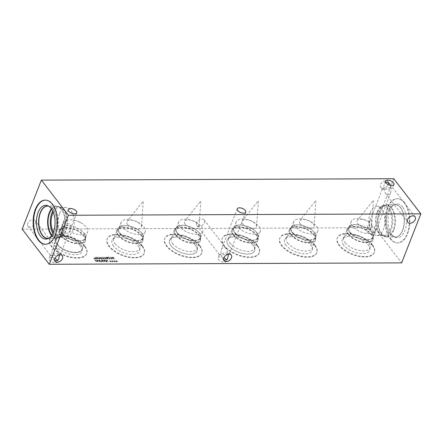 <?xml version="1.0" encoding="UTF-8"?>
<svg xmlns="http://www.w3.org/2000/svg" width="443" height="443" viewBox="0 0 443 443"><rect width="100%" height="100%" fill="white"/><g stroke="black" fill="none" stroke-linecap="round" stroke-linejoin="round"><path stroke-width="0.33" stroke-dasharray="2.21 1.66" d="M109.216 257.15L107.533 257.161L109.825 258.54L109.593 258.884L108.79 258.718L109 258.994L109.792 259.105L110.202 258.579L108.042 257.377L109.227 257.128L107.538 257.139L109.825 258.54L109.604 258.862L108.823 258.695L109.798 259.083L110.207 258.557L108.053 257.355L109.227 257.128M109.798 259.083L110.207 258.557L109.798 259.083M106.508 258.07L106.47 257.333L107.372 258.103L106.508 258.07L106.481 257.311L107.383 258.081L106.514 258.047M107.372 258.103L107.311 257.748L107.372 258.103M106.414 257.926L106.22 257.422L106.414 257.926M108.242 258.834L106.647 258.252L107.765 258.269L107.068 257.278L105.838 257.3L107.007 258.778L108.17 259.083L108.269 258.812L106.658 258.23L107.771 258.247L107.693 257.76L107.056 257.3L105.838 257.3L106.996 258.801L108.158 259.105L108.253 258.812M107.765 258.269L107.682 257.776L107.765 258.269M105.495 258.125L105.844 258.706L105.03 258.706L104.138 257.549L104.947 257.544L105.495 258.125M105.5 258.103L105.849 258.684L105.041 258.684L104.149 257.527L104.958 257.521L105.5 258.103M105.766 259.094L106.22 258.911L105.755 259.116L105.866 258.125L104.227 257.134L103.778 257.294L104.238 257.112L104.127 258.108L105.766 259.094L105.871 258.103L104.238 257.112L104.116 258.131L105.766 259.094M103.441 258.131L103.789 258.718L102.981 258.718L102.089 257.56L102.898 257.549L103.441 258.131M103.452 258.108L103.8 258.695L102.992 258.695L102.095 257.538L102.903 257.527L103.452 258.108M103.717 259.105L104.171 258.922L103.706 259.127L103.817 258.131L102.178 257.139L101.724 257.3L102.183 257.117L102.073 258.114L103.717 259.105L103.823 258.108L102.183 257.117L102.067 258.136L103.717 259.105M101.502 258.9L101.752 258.701L100.938 258.701L100.046 257.544L100.854 257.538L101.74 258.723L101.491 258.922L100.035 257.566L100.849 257.56L101.752 258.701L101.491 258.922M101.663 259.111L102.123 258.928L101.657 259.133L101.763 258.136L100.124 257.15L99.675 257.311L100.135 257.128L100.024 258.119L101.663 259.111L101.774 258.114L100.135 257.128L100.013 258.142L101.663 259.111M99.343 258.147L99.692 258.734L98.878 258.734L97.986 257.577L98.795 257.566L99.343 258.147M99.348 258.125L99.697 258.712L98.889 258.712L97.997 257.555L98.806 257.544L99.348 258.125M99.614 259.122L100.068 258.939L99.603 259.144L99.714 258.147L98.075 257.156L97.615 257.339L98.08 257.134L97.975 258.131L99.614 259.122L99.719 258.125L98.08 257.134L97.964 258.153L99.614 259.122M95.212 258.347L93.584 258.214L94.425 258.618L93.977 258.884L94.592 258.74L94.935 259.21L94.791 258.74L95.61 259.017L94.769 258.612L95.223 258.324L93.589 258.191L94.431 258.596L93.988 258.862L94.597 258.718L94.946 259.188L94.802 258.718L95.616 258.994L94.78 258.59L95.223 258.324M98.268 259.111L96.812 257.178L96.447 257.184L97.167 258.114L95.909 258.119L94.819 257.211L96.286 259.116L96.652 259.116L96.076 258.369L97.333 258.363L98.268 259.111L96.812 257.178M97.333 258.363L98.28 259.089M96.076 258.369L97.338 258.341M96.652 259.116L96.081 258.347M96.286 259.116L96.657 259.094M94.819 257.211L96.297 259.094M95.179 257.206L94.824 257.189M96.801 257.2L96.436 257.206L97.155 258.136L95.898 258.142L95.19 257.184M111.647 258.097L111.996 258.684L111.182 258.684L110.29 257.527L111.099 257.521L111.647 258.097M111.653 258.075L112.001 258.662L111.193 258.662L110.301 257.505L111.11 257.499L111.653 258.075M111.918 259.072L112.372 258.889L111.913 259.094L112.018 258.097L110.379 257.106L109.93 257.267L110.39 257.084L110.279 258.081L111.918 259.072L112.029 258.075L110.39 257.084L110.268 258.103L111.918 259.072M113.303 257.256L111.675 257.233L111.907 257.577L112.6 257.305L113.452 257.621L112.588 258.169L112.677 258.518L114.737 258.933L113.081 258.54L113.862 257.66L113.303 257.256L111.675 257.233L111.946 257.555M111.935 257.577L112.588 257.328L113.441 257.643L112.583 258.191L112.672 258.54L114.726 258.956L113.07 258.562L113.851 257.682L113.292 257.278M113.69 258.142L113.862 257.66L113.69 258.142M113.081 258.54L113.209 258.241L113.081 258.54M112.588 258.169L112.672 258.54L112.588 258.169M113.452 257.621L113.33 257.937L113.452 257.621M22.15 229.136L374.562 227.741L401.64 262.876M84.641 246.513A19.869 9.691 21.4 0 0 65.199 235.648A19.869 9.691 21.4 0 0 49.555 239.325A19.869 9.691 21.4 0 0 51.471 246.64A19.869 9.691 21.4 0 0 70.913 257.505A19.869 9.691 21.4 0 0 86.551 253.828A19.869 9.691 21.4 0 0 84.641 246.513M372.319 245.372A19.869 9.691 21.4 0 0 352.883 234.508A19.869 9.691 21.4 0 0 337.239 238.19A19.869 9.691 21.4 0 0 339.15 245.505A19.869 9.691 21.4 0 0 358.592 256.364A19.869 9.691 21.4 0 0 374.235 252.687A19.869 9.691 21.4 0 0 372.319 245.372M257.25 245.826A19.869 9.691 21.4 0 0 237.808 234.962A19.869 9.691 21.4 0 0 222.164 238.644A19.869 9.691 21.4 0 0 224.08 245.959A19.869 9.691 21.4 0 0 243.523 256.824A19.869 9.691 21.4 0 0 259.161 253.141A19.869 9.691 21.4 0 0 257.25 245.826M142.175 246.28A19.869 9.691 21.4 0 0 122.733 235.421A19.869 9.691 21.4 0 0 107.095 239.098A19.869 9.691 21.4 0 0 109.006 246.413A19.869 9.691 21.4 0 0 128.448 257.278A19.869 9.691 21.4 0 0 144.086 253.595A19.869 9.691 21.4 0 0 142.175 246.28M199.71 246.053A19.869 9.691 21.4 0 0 180.273 235.189A19.869 9.691 21.4 0 0 164.63 238.871A19.869 9.691 21.4 0 0 166.54 246.186A19.869 9.691 21.4 0 0 185.982 257.051A19.869 9.691 21.4 0 0 201.626 253.368A19.869 9.691 21.4 0 0 199.71 246.053M314.785 245.599A19.869 9.691 21.4 0 0 295.343 234.735A19.869 9.691 21.4 0 0 279.705 238.417A19.869 9.691 21.4 0 0 281.615 245.732A19.869 9.691 21.4 0 0 301.057 256.597A19.869 9.691 21.4 0 0 316.695 252.914A19.869 9.691 21.4 0 0 314.785 245.599M374.329 231.827A4.574 2.232 21.4 0 0 369.855 229.33A4.574 2.232 21.4 0 0 366.25 230.177A4.574 2.232 21.4 0 0 366.693 231.861A4.574 2.232 21.4 0 0 371.168 234.364A4.574 2.232 21.4 0 0 374.767 233.516A4.574 2.232 21.4 0 0 374.329 231.827M54.888 258.441A4.574 2.232 21.4 0 0 49.023 258.502A4.574 2.232 21.4 0 0 49.461 260.185A4.574 2.232 21.4 0 0 53.941 262.682A4.574 2.232 21.4 0 0 57.54 261.835A4.574 2.232 21.4 0 0 57.335 260.501M223.898 257.776A4.574 2.232 21.4 0 0 218.034 257.832A4.574 2.232 21.4 0 0 218.477 259.515A4.574 2.232 21.4 0 0 222.951 262.018A4.574 2.232 21.4 0 0 226.556 261.171A4.574 2.232 21.4 0 0 226.351 259.831M116.703 261.32L116.924 260.91L116.537 261.193L116.188 260.728L116.332 261.193L115.518 260.916L116.359 261.32L116.144 261.73L116.526 261.448L116.874 261.913L116.73 261.448L117.545 261.719L116.703 261.32L117.157 261.032L115.529 260.894L116.365 261.298L116.155 261.708L116.537 261.425L116.88 261.891L116.736 261.425L117.556 261.697L116.714 261.298M112.605 261.337L112.821 260.927L112.433 261.209L112.09 260.744L112.229 261.209L111.414 260.933L112.256 261.337L112.04 261.747L112.422 261.464L113.004 261.929L112.627 261.459L113.441 261.735L112.605 261.337L113.059 261.049L111.426 260.91L112.267 261.315L112.051 261.724L112.433 261.442L113.009 261.907L112.633 261.436L113.452 261.713L112.611 261.315M108.291 261.863L106.824 259.952L106.414 259.958L106.475 261.603L104.864 259.963L106.337 261.868L106.852 261.868L106.791 260.351L108.291 261.863L106.829 259.93L106.425 259.936L106.481 261.58L104.875 259.941L106.342 261.846L106.863 261.846L106.796 260.329L108.302 261.841M102.682 259.969L105.157 261.874L104.609 259.963L104.221 259.963L104.387 260.501L103.341 260.501L102.327 259.947L105.163 261.852L104.614 259.941L104.232 259.941L104.393 260.478L103.352 260.478L102.693 259.947M97.864 261.752L97.809 260.921L96.635 260.124L94.913 260.002L96.38 261.907L97.864 261.752L97.798 260.944L96.624 260.146L94.918 259.98L96.391 261.885L97.864 261.752M97.532 259.991L100.002 261.896L99.453 259.986L99.071 259.986L99.238 260.517L98.191 260.523L97.172 259.969L100.013 261.874L99.465 259.963L99.082 259.963L99.243 260.495L98.202 260.501L97.543 259.969M103.529 261.879L102.056 259.975L101.696 259.975L102.959 261.619L101.165 260.501L101.32 261.625L99.714 259.98L101.187 261.891L101.68 261.885L101.547 260.822L103.535 261.857L102.067 259.952L101.702 259.952L102.97 261.597L101.397 260.478L101.331 261.603L99.725 259.958L101.192 261.868L101.691 261.863L101.552 260.8L103.535 261.857M110.551 261.342L110.767 260.938L110.385 261.215L109.809 260.75L110.18 261.22L109.366 260.938L110.207 261.342L109.991 261.752L110.373 261.47L110.722 261.935L110.573 261.47L111.392 261.747L110.551 261.342L111.005 261.054L109.377 260.916L110.213 261.326L110.002 261.73L110.385 261.448L110.728 261.913L110.584 261.448L111.403 261.724L110.562 261.32M114.654 261.326L114.87 260.921L114.488 261.198L113.906 260.733L114.277 261.204L113.469 260.927L114.311 261.331L114.095 261.735L114.477 261.453L114.82 261.918L114.676 261.453L115.496 261.73L114.654 261.326L115.108 261.038L113.474 260.905L114.316 261.309L114.1 261.713L114.482 261.431L114.831 261.896L114.687 261.431L115.501 261.708L114.665 261.304M98.457 260.739L99.304 260.733L99.57 261.636L98.457 260.739L99.31 260.711L99.581 261.614L98.468 260.717M96.574 260.34L97.421 260.949L97.488 261.569L96.574 261.686L95.444 260.218L96.58 260.318L97.432 260.927L97.493 261.547L96.585 261.663L95.45 260.196L96.58 260.318M97.488 261.569L97.432 260.927L97.488 261.569M104.725 261.614L103.612 260.717L104.465 260.694L104.725 261.614L103.618 260.694L104.465 260.694L104.731 261.591M228.372 254.243L228.344 253.8L229.684 253.014C227.951 252.554 224.955 252.826 220.703 253.828L221.184 249.797C222.624 246.961 224.435 246.701 226.611 249.027L228.344 253.8C224.092 254.803 221.096 255.074 219.363 254.609L220.703 253.828L222.436 258.601L223.621 259.72M196.764 222.768A4.574 3.101 142.4 0 0 196.958 225.548A4.574 3.101 142.4 0 0 200.823 226.14A4.574 3.101 142.4 0 0 204.4 222.74A4.574 3.101 142.4 0 0 204.206 219.961A4.574 3.101 142.4 0 0 200.347 219.368A4.574 3.101 142.4 0 0 196.764 222.768M59.362 254.908L59.329 254.47L60.669 253.684C58.936 253.224 55.94 253.49 51.693 254.498L52.169 250.467C53.609 247.631 55.419 247.371 57.596 249.697L59.329 254.47C55.076 255.473 52.086 255.744 50.347 255.279L51.693 254.498L53.426 259.271L54.605 260.39M27.754 223.438A4.574 3.101 142.4 0 0 27.948 226.218A4.574 3.101 142.4 0 0 31.807 226.805A4.574 3.101 142.4 0 0 35.39 223.41A4.574 3.101 142.4 0 0 35.191 220.631A4.574 3.101 142.4 0 0 31.331 220.038A4.574 3.101 142.4 0 0 27.754 223.438M390.527 185.379L391.307 188.502C387.06 189.51 384.064 189.776 382.331 189.316L383.671 188.53L384.147 184.504L385.665 182.499M388.395 182.61A4.574 3.101 142.4 0 0 387.974 181.647A4.574 3.101 142.4 0 0 384.109 181.06A4.574 3.101 142.4 0 0 380.531 184.454A4.574 3.101 142.4 0 0 380.725 187.234A4.574 3.101 142.4 0 0 384.518 187.854A4.574 3.101 142.4 0 0 388.112 184.559M383.671 188.53L385.404 193.303C387.581 195.629 389.391 195.369 390.831 192.533L391.307 188.502L392.653 187.721C390.914 187.256 387.924 187.527 383.671 188.53M294.988 226.379A12.925 6.307 -158.6 0 1 293.742 221.622A12.925 6.307 -158.6 0 1 304.983 219.473A12.925 6.307 -158.6 0 1 311.019 221.838A12.925 6.307 -158.6 0 1 316.562 226.295A12.925 6.307 -158.6 0 1 317.808 231.052A12.925 6.307 -158.6 0 1 307.636 233.45A12.925 6.307 -158.6 0 1 294.988 226.379M300.276 223.925A7.73 3.771 -158.6 0 1 299.822 220.586A7.73 3.771 -158.6 0 1 306.257 219.794A7.73 3.771 -158.6 0 1 309.867 221.212A7.73 3.771 -158.6 0 1 314.048 226.163A7.73 3.771 -158.6 0 1 308.383 228.25A7.73 3.771 -158.6 0 1 300.276 223.925M292.613 232.442A12.925 6.307 21.4 0 0 305.255 239.513A12.925 6.307 21.4 0 0 315.433 237.116A12.925 6.307 21.4 0 0 305.698 226.534A12.925 6.307 21.4 0 0 291.367 227.685A12.925 6.307 21.4 0 0 292.613 232.442M179.913 226.838A12.925 6.307 -158.6 0 1 178.667 222.081A12.925 6.307 -158.6 0 1 189.909 219.927A12.925 6.307 -158.6 0 1 195.95 222.297A12.925 6.307 -158.6 0 1 201.487 226.75A12.925 6.307 -158.6 0 1 202.733 231.512A12.925 6.307 -158.6 0 1 192.561 233.904A12.925 6.307 -158.6 0 1 179.913 226.838M185.207 224.379A7.73 3.771 -158.6 0 1 184.748 221.04A7.73 3.771 -158.6 0 1 191.182 220.249A7.73 3.771 -158.6 0 1 194.793 221.666A7.73 3.771 -158.6 0 1 198.979 226.617A7.73 3.771 -158.6 0 1 193.309 228.71A7.73 3.771 -158.6 0 1 185.207 224.379M177.538 232.902A12.925 6.307 21.4 0 0 190.185 239.968A12.925 6.307 21.4 0 0 200.358 237.575A12.925 6.307 21.4 0 0 190.623 226.988A12.925 6.307 21.4 0 0 176.292 228.145A12.925 6.307 21.4 0 0 177.538 232.902M122.379 227.065A12.925 6.307 -158.6 0 1 121.133 222.308A12.925 6.307 -158.6 0 1 132.374 220.154A12.925 6.307 -158.6 0 1 138.41 222.524A12.925 6.307 -158.6 0 1 143.953 226.977A12.925 6.307 -158.6 0 1 145.199 231.739A12.925 6.307 -158.6 0 1 135.026 234.131A12.925 6.307 -158.6 0 1 122.379 227.065M127.667 224.612A7.73 3.771 -158.6 0 1 127.213 221.273A7.73 3.771 -158.6 0 1 133.648 220.481A7.73 3.771 -158.6 0 1 137.258 221.893A7.73 3.771 -158.6 0 1 141.439 226.849A7.73 3.771 -158.6 0 1 135.774 228.937A7.73 3.771 -158.6 0 1 127.667 224.612M120.003 233.129A12.925 6.307 21.4 0 0 132.645 240.195A12.925 6.307 21.4 0 0 142.823 237.802A12.925 6.307 21.4 0 0 133.088 227.215A12.925 6.307 21.4 0 0 118.757 228.372A12.925 6.307 21.4 0 0 120.003 233.129M237.448 226.611A12.925 6.307 -158.6 0 1 236.208 221.849A12.925 6.307 -158.6 0 1 247.449 219.7A12.925 6.307 -158.6 0 1 253.485 222.065A12.925 6.307 -158.6 0 1 259.028 226.523A12.925 6.307 -158.6 0 1 260.268 231.279A12.925 6.307 -158.6 0 1 250.096 233.677A12.925 6.307 -158.6 0 1 237.448 226.611M242.742 224.152A7.73 3.771 -158.6 0 1 242.288 220.813A7.73 3.771 -158.6 0 1 248.722 220.021A7.73 3.771 -158.6 0 1 252.333 221.439A7.73 3.771 -158.6 0 1 256.514 226.39A7.73 3.771 -158.6 0 1 250.843 228.477A7.73 3.771 -158.6 0 1 242.742 224.152M235.072 232.675A12.925 6.307 21.4 0 0 247.72 239.741A12.925 6.307 21.4 0 0 257.892 237.343A12.925 6.307 21.4 0 0 248.163 226.761A12.925 6.307 21.4 0 0 233.832 227.912A12.925 6.307 21.4 0 0 235.072 232.675M352.523 226.151A12.925 6.307 -158.6 0 1 351.277 221.395A12.925 6.307 -158.6 0 1 362.518 219.246A12.925 6.307 -158.6 0 1 368.559 221.611A12.925 6.307 -158.6 0 1 369.268 222.015C369.423 225.581 370.331 228.721 371.998 231.434C373.549 232.896 374.728 232.464 375.526 230.133A12.925 6.307 -158.6 0 1 375.343 230.825A12.925 6.307 -158.6 0 1 365.17 233.217A12.925 6.307 -158.6 0 1 352.523 226.151M350.147 232.215A12.925 6.307 21.4 0 0 362.795 239.281A12.925 6.307 21.4 0 0 372.967 236.889A12.925 6.307 21.4 0 0 363.238 226.307A12.925 6.307 21.4 0 0 348.901 227.458A12.925 6.307 21.4 0 0 350.147 232.215M375.526 230.133L371.278 224.546A7.73 3.771 -158.6 0 1 371.588 225.936A7.73 3.771 -158.6 0 1 365.918 228.023A7.73 3.771 -158.6 0 1 357.817 223.698A7.73 3.771 -158.6 0 1 357.357 220.359A7.73 3.771 -158.6 0 1 363.792 219.567A7.73 3.771 -158.6 0 1 367.402 220.985A7.73 3.771 -158.6 0 1 369.894 222.751L369.268 222.015M370.354 212.413A14.541 8.007 89.8 0 1 376.827 206.344A14.541 8.007 89.8 0 1 383.981 214.229A14.541 8.007 89.8 0 1 383.416 229.358A14.541 8.007 89.8 0 1 376.943 235.427A14.541 8.007 89.8 0 1 369.783 227.541A14.541 8.007 89.8 0 1 370.354 212.413M369.894 222.751L369.938 219.783C371.195 218.953 371.76 219.955 371.633 222.801L371.278 224.546M292.242 232.581A13.301 6.49 -158.6 0 1 290.962 227.685A13.301 6.49 -158.6 0 1 301.434 225.221A13.301 6.49 -158.6 0 1 314.447 232.497A13.301 6.49 -158.6 0 1 315.732 237.393A13.301 6.49 -158.6 0 1 305.26 239.857A13.301 6.49 -158.6 0 1 292.242 232.581M314.176 234.679A13.999 6.828 -158.6 0 1 315.521 239.835A13.999 6.828 -158.6 0 1 304.502 242.432A13.999 6.828 -158.6 0 1 290.802 234.773A13.999 6.828 -158.6 0 1 289.451 229.618A13.999 6.828 -158.6 0 1 300.476 227.026A13.999 6.828 -158.6 0 1 314.176 234.679M291.383 234.773A13.301 6.49 -158.6 0 1 290.104 229.873A13.301 6.49 -158.6 0 1 304.856 228.688A13.301 6.49 -158.6 0 1 314.873 239.58A13.301 6.49 -158.6 0 1 304.402 242.044A13.301 6.49 -158.6 0 1 291.383 234.773M287.59 242.969A13.999 6.828 21.4 0 0 301.29 250.627A13.999 6.828 21.4 0 0 312.309 248.03A13.999 6.828 21.4 0 0 312.536 247.022A13.999 6.828 21.4 0 0 301.766 236.568A13.999 6.828 21.4 0 0 286.759 236.922A13.999 6.828 21.4 0 0 286.239 237.813A13.999 6.828 21.4 0 0 287.59 242.969M177.167 233.04A13.301 6.49 -158.6 0 1 175.888 228.139A13.301 6.49 -158.6 0 1 186.359 225.675A13.301 6.49 -158.6 0 1 199.378 232.952A13.301 6.49 -158.6 0 1 200.657 237.847A13.301 6.49 -158.6 0 1 190.185 240.311A13.301 6.49 -158.6 0 1 177.167 233.04M199.101 235.139A13.999 6.828 -158.6 0 1 200.446 240.294A13.999 6.828 -158.6 0 1 189.427 242.886A13.999 6.828 -158.6 0 1 175.727 235.227A13.999 6.828 -158.6 0 1 174.381 230.078A13.999 6.828 -158.6 0 1 185.401 227.48A13.999 6.828 -158.6 0 1 199.101 235.139M176.308 235.227A13.301 6.49 -158.6 0 1 175.029 230.332A13.301 6.49 -158.6 0 1 189.781 229.142A13.301 6.49 -158.6 0 1 199.799 240.04A13.301 6.49 -158.6 0 1 189.327 242.504A13.301 6.49 -158.6 0 1 176.308 235.227M172.515 243.428A13.999 6.828 21.4 0 0 186.215 251.081A13.999 6.828 21.4 0 0 197.235 248.49A13.999 6.828 21.4 0 0 197.462 247.476A13.999 6.828 21.4 0 0 186.691 237.022A13.999 6.828 21.4 0 0 171.685 237.376A13.999 6.828 21.4 0 0 171.17 238.273A13.999 6.828 21.4 0 0 172.515 243.428M119.632 233.267A13.301 6.49 -158.6 0 1 118.347 228.372A13.301 6.49 -158.6 0 1 128.824 225.908A13.301 6.49 -158.6 0 1 141.838 233.179A13.301 6.49 -158.6 0 1 143.122 238.079A13.301 6.49 -158.6 0 1 132.645 240.543A13.301 6.49 -158.6 0 1 119.632 233.267M141.566 235.366A13.999 6.828 -158.6 0 1 142.912 240.521A13.999 6.828 -158.6 0 1 131.892 243.113A13.999 6.828 -158.6 0 1 118.192 235.46A13.999 6.828 -158.6 0 1 116.841 230.305A13.999 6.828 -158.6 0 1 127.866 227.708A13.999 6.828 -158.6 0 1 141.566 235.366M118.774 235.454A13.301 6.49 -158.6 0 1 117.495 230.559A13.301 6.49 -158.6 0 1 132.247 229.369A13.301 6.49 -158.6 0 1 142.264 240.267A13.301 6.49 -158.6 0 1 131.792 242.731A13.301 6.49 -158.6 0 1 118.774 235.454M114.981 243.656A13.999 6.828 21.4 0 0 128.68 251.308A13.999 6.828 21.4 0 0 139.7 248.717A13.999 6.828 21.4 0 0 139.927 247.709A13.999 6.828 21.4 0 0 129.157 237.249A13.999 6.828 21.4 0 0 114.15 237.603A13.999 6.828 21.4 0 0 113.629 238.5A13.999 6.828 21.4 0 0 114.981 243.656M234.701 232.813A13.301 6.49 -158.6 0 1 233.422 227.912A13.301 6.49 -158.6 0 1 243.894 225.448A13.301 6.49 -158.6 0 1 256.912 232.725A13.301 6.49 -158.6 0 1 258.191 237.62A13.301 6.49 -158.6 0 1 247.72 240.084A13.301 6.49 -158.6 0 1 234.701 232.813M256.635 234.912A13.999 6.828 -158.6 0 1 257.987 240.062A13.999 6.828 -158.6 0 1 246.961 242.659A13.999 6.828 -158.6 0 1 233.262 235A13.999 6.828 -158.6 0 1 231.916 229.845A13.999 6.828 -158.6 0 1 242.936 227.253A13.999 6.828 -158.6 0 1 256.635 234.912M233.843 235A13.301 6.49 -158.6 0 1 232.564 230.1A13.301 6.49 -158.6 0 1 247.316 228.915A13.301 6.49 -158.6 0 1 257.333 239.807A13.301 6.49 -158.6 0 1 246.862 242.271A13.301 6.49 -158.6 0 1 233.843 235M230.05 243.196A13.999 6.828 21.4 0 0 243.75 250.854A13.999 6.828 21.4 0 0 254.775 248.263A13.999 6.828 21.4 0 0 254.996 247.249A13.999 6.828 21.4 0 0 244.231 236.795A13.999 6.828 21.4 0 0 229.225 237.149A13.999 6.828 21.4 0 0 228.704 238.046A13.999 6.828 21.4 0 0 230.05 243.196M349.776 232.353A13.301 6.49 -158.6 0 1 348.497 227.458A13.301 6.49 -158.6 0 1 358.968 224.994A13.301 6.49 -158.6 0 1 371.987 232.265A13.301 6.49 -158.6 0 1 373.266 237.166A13.301 6.49 -158.6 0 1 362.795 239.63A13.301 6.49 -158.6 0 1 349.776 232.353M371.71 234.452A13.999 6.828 -158.6 0 1 373.056 239.608A13.999 6.828 -158.6 0 1 362.036 242.199A13.999 6.828 -158.6 0 1 348.336 234.546A13.999 6.828 -158.6 0 1 346.991 229.391A13.999 6.828 -158.6 0 1 358.01 226.799A13.999 6.828 -158.6 0 1 371.71 234.452M348.918 234.546A13.301 6.49 -158.6 0 1 347.639 229.646A13.301 6.49 -158.6 0 1 362.391 228.455A13.301 6.49 -158.6 0 1 372.408 239.353A13.301 6.49 -158.6 0 1 361.937 241.817A13.301 6.49 -158.6 0 1 348.918 234.546M345.125 242.742A13.999 6.828 21.4 0 0 358.824 250.4A13.999 6.828 21.4 0 0 369.844 247.803A13.999 6.828 21.4 0 0 370.071 246.795A13.999 6.828 21.4 0 0 359.301 236.335A13.999 6.828 21.4 0 0 344.3 236.695A13.999 6.828 21.4 0 0 343.779 237.586A13.999 6.828 21.4 0 0 345.125 242.742M286.056 245.272A14.757 7.199 -158.6 0 1 284.633 239.84A14.757 7.199 -158.6 0 1 285.181 238.893A14.757 7.199 -158.6 0 1 297.297 237.343A14.757 7.199 -158.6 0 1 310.693 245.173A14.757 7.199 -158.6 0 1 312.354 249.542A14.757 7.199 -158.6 0 1 312.116 250.611A14.757 7.199 -158.6 0 1 300.498 253.341A14.757 7.199 -158.6 0 1 286.056 245.272M170.981 245.727A14.757 7.199 -158.6 0 1 169.558 240.294A14.757 7.199 -158.6 0 1 170.106 239.353A14.757 7.199 -158.6 0 1 182.223 237.797A14.757 7.199 -158.6 0 1 195.623 245.632A14.757 7.199 -158.6 0 1 197.279 250.002A14.757 7.199 -158.6 0 1 197.041 251.065A14.757 7.199 -158.6 0 1 185.423 253.8A14.757 7.199 -158.6 0 1 170.981 245.727A14.757 7.199 -158.6 0 1 169.558 240.3A14.757 7.199 -158.6 0 1 185.927 238.982A14.757 7.199 -158.6 0 1 197.041 251.07A14.757 7.199 -158.6 0 1 185.418 253.806A14.757 7.199 -158.6 0 1 170.976 245.738M113.447 245.959A14.757 7.199 -158.6 0 1 112.024 240.521A14.757 7.199 -158.6 0 1 112.572 239.58A14.757 7.199 -158.6 0 1 124.688 238.024A14.757 7.199 -158.6 0 1 138.083 245.859A14.757 7.199 -158.6 0 1 139.744 250.229A14.757 7.199 -158.6 0 1 139.506 251.292A14.757 7.199 -158.6 0 1 127.889 254.027A14.757 7.199 -158.6 0 1 113.447 245.959M228.516 245.5A14.757 7.199 -158.6 0 1 227.098 240.067A14.757 7.199 -158.6 0 1 227.647 239.126A14.757 7.199 -158.6 0 1 239.757 237.57A14.757 7.199 -158.6 0 1 253.158 245.405A14.757 7.199 -158.6 0 1 254.814 249.774A14.757 7.199 -158.6 0 1 254.575 250.838A14.757 7.199 -158.6 0 1 242.958 253.573A14.757 7.199 -158.6 0 1 228.516 245.5A14.757 7.199 -158.6 0 1 227.093 240.073A14.757 7.199 -158.6 0 1 243.462 238.755A14.757 7.199 -158.6 0 1 254.575 250.843A14.757 7.199 -158.6 0 1 242.958 253.579A14.757 7.199 -158.6 0 1 228.516 245.505M343.591 245.045A14.757 7.199 -158.6 0 1 342.168 239.613A14.757 7.199 -158.6 0 1 342.716 238.666A14.757 7.199 -158.6 0 1 354.832 237.11A14.757 7.199 -158.6 0 1 368.233 244.946A14.757 7.199 -158.6 0 1 369.888 249.315A14.757 7.199 -158.6 0 1 369.65 250.378A14.757 7.199 -158.6 0 1 358.033 253.114A14.757 7.199 -158.6 0 1 343.591 245.045M314.956 245.167A19.869 9.691 -158.6 0 1 316.867 252.482A19.869 9.691 -158.6 0 1 301.229 256.159A19.869 9.691 -158.6 0 1 281.787 245.295A19.869 9.691 -158.6 0 1 279.876 237.98A19.869 9.691 -158.6 0 1 295.514 234.303A19.869 9.691 -158.6 0 1 314.956 245.167M286.051 245.278A14.757 7.199 -158.6 0 1 284.633 239.846A14.757 7.199 -158.6 0 1 300.996 238.528A14.757 7.199 -158.6 0 1 312.11 250.616A14.757 7.199 -158.6 0 1 300.492 253.352A14.757 7.199 -158.6 0 1 286.051 245.278M199.882 245.621A19.869 9.691 -158.6 0 1 201.792 252.936A19.869 9.691 -158.6 0 1 186.154 256.613A19.869 9.691 -158.6 0 1 166.712 245.754A19.869 9.691 -158.6 0 1 164.802 238.439A19.869 9.691 -158.6 0 1 180.439 234.757A19.869 9.691 -158.6 0 1 199.882 245.621M142.347 245.848A19.869 9.691 -158.6 0 1 144.257 253.163A19.869 9.691 -158.6 0 1 128.62 256.846A19.869 9.691 -158.6 0 1 109.177 245.981A19.869 9.691 -158.6 0 1 107.267 238.666A19.869 9.691 -158.6 0 1 122.905 234.984A19.869 9.691 -158.6 0 1 142.347 245.848M113.441 245.965A14.757 7.199 -158.6 0 1 112.024 240.532A14.757 7.199 -158.6 0 1 128.387 239.209A14.757 7.199 -158.6 0 1 139.501 251.297A14.757 7.199 -158.6 0 1 127.883 254.033A14.757 7.199 -158.6 0 1 113.441 245.965M257.422 245.394A19.869 9.691 -158.6 0 1 259.332 252.709A19.869 9.691 -158.6 0 1 243.689 256.386A19.869 9.691 -158.6 0 1 224.252 245.522A19.869 9.691 -158.6 0 1 222.336 238.212A19.869 9.691 -158.6 0 1 237.98 234.53A19.869 9.691 -158.6 0 1 257.422 245.394M372.491 244.935A19.869 9.691 -158.6 0 1 374.407 252.25A19.869 9.691 -158.6 0 1 358.764 255.932A19.869 9.691 -158.6 0 1 339.321 245.068A19.869 9.691 -158.6 0 1 337.411 237.753A19.869 9.691 -158.6 0 1 353.049 234.076A19.869 9.691 -158.6 0 1 372.491 244.935M343.585 245.051A14.757 7.199 -158.6 0 1 342.168 239.619A14.757 7.199 -158.6 0 1 358.537 238.301A14.757 7.199 -158.6 0 1 369.65 250.389A14.757 7.199 -158.6 0 1 358.027 253.119A14.757 7.199 -158.6 0 1 343.585 245.051M74.834 220.387A12.925 6.307 -158.6 0 1 80.875 222.757L78.001 221.19L74.834 220.387A12.925 6.307 -158.6 0 0 63.593 222.541A12.925 6.307 -158.6 0 0 63.415 223.228C61.898 226.799 61.671 229.95 62.734 232.669C64.894 234.131 67.209 233.688 69.673 231.351A12.925 6.307 -158.6 0 0 87.659 231.971L85.283 238.035A12.925 6.307 21.4 0 0 75.554 227.447A12.925 6.307 21.4 0 0 61.217 228.605A12.925 6.307 21.4 0 0 62.463 233.361A12.925 6.307 21.4 0 0 75.111 240.427A12.925 6.307 21.4 0 0 85.283 238.035M80.875 222.757A12.925 6.307 -158.6 0 1 87.659 231.971M63.415 223.228C66.312 223.134 68.726 223.593 70.67 224.59C71.007 226.55 70.675 228.798 69.673 231.351M62.092 233.5A13.301 6.49 -158.6 0 1 60.813 228.599A13.301 6.49 -158.6 0 1 71.284 226.135A13.301 6.49 -158.6 0 1 84.303 233.411A13.301 6.49 -158.6 0 1 85.582 238.306A13.301 6.49 -158.6 0 1 75.111 240.77A13.301 6.49 -158.6 0 1 62.092 233.5M84.032 235.593A13.999 6.833 -158.6 0 1 85.377 240.748A13.999 6.833 -158.6 0 1 74.352 243.34A13.999 6.833 -158.6 0 1 60.652 235.687A13.999 6.833 -158.6 0 1 59.307 230.532A13.999 6.833 -158.6 0 1 70.326 227.935A13.999 6.833 -158.6 0 1 84.032 235.593M61.234 235.682A13.301 6.49 -158.6 0 1 59.955 230.786A13.301 6.49 -158.6 0 1 74.706 229.596A13.301 6.49 -158.6 0 1 84.724 240.494A13.301 6.49 -158.6 0 1 74.252 242.958A13.301 6.49 -158.6 0 1 61.234 235.682M57.297 244.248A13.999 6.833 21.4 0 0 70.996 251.906A13.999 6.833 21.4 0 0 82.021 249.315A13.999 6.833 21.4 0 0 81.185 244.885A13.999 6.833 21.4 0 0 59.567 236.412A13.999 6.833 21.4 0 0 55.951 239.098A13.999 6.833 21.4 0 0 57.297 244.248M84.812 246.075A19.869 9.691 21.4 0 0 65.37 235.211A19.869 9.691 21.4 0 0 49.727 238.893A19.869 9.691 21.4 0 0 51.637 246.208A19.869 9.691 21.4 0 0 71.079 257.073A19.869 9.691 21.4 0 0 86.723 253.39A19.869 9.691 21.4 0 0 84.812 246.075M80.543 246.092A14.757 7.199 21.4 0 0 67.148 238.256A14.757 7.199 21.4 0 0 55.032 239.813A14.757 7.199 21.4 0 0 55.907 246.192A14.757 7.199 21.4 0 0 71.378 254.454A14.757 7.199 21.4 0 0 82.204 250.461A14.757 7.199 21.4 0 0 80.543 246.092M80.753 244.292A14.165 6.911 21.4 0 0 67.895 236.772A14.165 6.911 21.4 0 0 56.272 238.268A14.165 6.911 21.4 0 0 55.746 239.17A14.165 6.911 21.4 0 0 57.108 244.386A14.165 6.911 21.4 0 0 70.969 252.133A14.165 6.911 21.4 0 0 82.116 249.509A14.165 6.911 21.4 0 0 82.348 248.484A14.165 6.911 21.4 0 0 80.753 244.292A14.165 6.911 21.4 0 0 59.406 236.457A14.165 6.911 21.4 0 0 55.746 239.17A14.165 6.911 21.4 0 0 57.108 244.381A14.165 6.911 21.4 0 0 70.969 252.128A14.165 6.911 21.4 0 0 82.121 249.503A14.165 6.911 21.4 0 0 81.279 245.023A14.165 6.911 21.4 0 0 80.759 244.287M377.364 212.385A14.541 8.007 -90.2 0 0 376.794 227.514A14.541 8.007 -90.2 0 0 383.954 235.399A14.541 8.007 -90.2 0 0 391.9 220.824A14.541 8.007 -90.2 0 0 383.837 206.316A14.541 8.007 -90.2 0 0 377.364 212.385M377.292 211.848A15.455 8.511 89.8 0 1 384.17 205.402A15.455 8.511 89.8 0 1 391.778 213.781A15.455 8.511 89.8 0 1 391.175 229.862A15.455 8.511 89.8 0 1 384.291 236.313A15.455 8.511 89.8 0 1 376.688 227.929A15.455 8.511 89.8 0 1 377.292 211.848M393.727 230.26A16.153 8.893 89.8 0 1 386.534 236.999A16.153 8.893 89.8 0 1 378.588 228.239A16.153 8.893 89.8 0 1 379.219 211.433A16.153 8.893 89.8 0 1 386.407 204.694A16.153 8.893 89.8 0 1 394.359 213.454A16.153 8.893 89.8 0 1 393.727 230.26M379.529 211.843A15.455 8.511 89.8 0 1 386.412 205.391A15.455 8.511 89.8 0 1 394.979 220.813A15.455 8.511 89.8 0 1 386.534 236.302A15.455 8.511 89.8 0 1 378.926 227.923A15.455 8.511 89.8 0 1 379.529 211.843M390.139 233.943A16.153 8.893 -90.2 0 0 395.344 236.966A16.153 8.893 -90.2 0 0 404.177 220.775A16.153 8.893 -90.2 0 0 395.217 204.66A16.153 8.893 -90.2 0 0 389.369 208.692A16.153 8.893 -90.2 0 0 388.029 211.4A16.153 8.893 -90.2 0 0 389.463 232.979A16.153 8.893 -90.2 0 0 390.139 233.943M404.293 202.85A22.089 12.16 -90.2 0 0 397.172 198.713A22.089 12.16 -90.2 0 0 385.659 214.069A22.089 12.16 -90.2 0 0 390.222 238.755A22.089 12.16 -90.2 0 0 397.349 242.891A22.089 12.16 -90.2 0 0 408.861 227.541A22.089 12.16 -90.2 0 0 404.293 202.85M390.671 238.755A22.089 12.16 -90.2 0 0 397.792 242.891A22.089 12.16 -90.2 0 0 409.304 227.536A22.089 12.16 -90.2 0 0 404.741 202.85A22.089 12.16 -90.2 0 0 397.62 198.713A22.089 12.16 -90.2 0 0 386.108 214.063A22.089 12.16 -90.2 0 0 390.671 238.755M402.643 207.075A16.895 9.303 -90.2 0 0 395.549 204.184A16.895 9.303 -90.2 0 0 388.173 217.103A16.895 9.303 -90.2 0 0 391.878 234.535A16.895 9.303 -90.2 0 0 395.677 237.437A16.895 9.303 -90.2 0 0 405.849 227.364A16.895 9.303 -90.2 0 0 402.643 207.075M400.605 207.562A16.302 8.976 -90.2 0 0 395.344 204.511A16.302 8.976 -90.2 0 0 393.761 204.777A16.302 8.976 -90.2 0 0 386.645 217.242A16.302 8.976 -90.2 0 0 390.222 234.059A16.302 8.976 -90.2 0 0 393.888 236.861A16.302 8.976 -90.2 0 0 395.477 237.11A16.302 8.976 -90.2 0 0 403.972 225.78A16.302 8.976 -90.2 0 0 400.605 207.562M400.594 207.562A16.302 8.976 -90.2 0 0 395.339 204.511A16.302 8.976 -90.2 0 0 389.436 208.581A16.302 8.976 -90.2 0 0 389.535 233.09A16.302 8.976 -90.2 0 0 390.211 234.059A16.302 8.976 -90.2 0 0 395.466 237.11A16.302 8.976 -90.2 0 0 403.966 225.78A16.302 8.976 -90.2 0 0 400.594 207.562M59.589 213.642A14.541 8.007 -90.2 0 0 59.019 228.771A14.541 8.007 -90.2 0 0 66.179 236.656A14.541 8.007 -90.2 0 0 72.652 230.587A14.541 8.007 -90.2 0 0 73.222 215.459A14.541 8.007 -90.2 0 0 66.062 207.573A14.541 8.007 -90.2 0 0 59.589 213.642M53.226 212.236A14.541 8.007 89.8 0 1 59.052 207.601A14.541 8.007 89.8 0 1 67.12 222.109A14.541 8.007 89.8 0 1 59.168 236.684A14.541 8.007 89.8 0 1 53.304 232.099M52.839 233.173A15.455 8.511 -90.2 0 0 58.836 237.598A15.455 8.511 -90.2 0 0 65.714 231.152A15.455 8.511 -90.2 0 0 66.317 215.071A15.455 8.511 -90.2 0 0 58.709 206.687A15.455 8.511 -90.2 0 0 52.756 211.161M51.532 235.471A16.153 8.893 -90.2 0 0 56.593 238.306A16.153 8.893 -90.2 0 0 63.781 231.567A16.153 8.893 -90.2 0 0 64.412 214.761A16.153 8.893 -90.2 0 0 56.466 206.001A16.153 8.893 -90.2 0 0 51.427 208.88M51.837 235.006A15.455 8.511 -90.2 0 0 56.588 237.609A15.455 8.511 -90.2 0 0 65.038 222.12A15.455 8.511 -90.2 0 0 56.466 206.698A15.455 8.511 -90.2 0 0 51.737 209.34M48.542 206.111A16.153 8.893 89.8 0 1 52.861 209.057A16.153 8.893 89.8 0 1 53.537 210.021A16.153 8.893 89.8 0 1 53.631 234.308A16.153 8.893 89.8 0 1 48.669 238.256M45.43 200.114A22.089 12.16 89.8 0 1 45.651 200.109A22.089 12.16 89.8 0 1 52.778 204.245A22.089 12.16 89.8 0 1 57.341 228.931A22.089 12.16 89.8 0 1 45.828 244.287A22.089 12.16 89.8 0 1 45.607 244.281M48.215 205.934A16.302 8.976 89.8 0 1 49.112 206.139A16.302 8.976 89.8 0 1 52.783 208.941A16.302 8.976 89.8 0 1 56.355 225.764A16.302 8.976 89.8 0 1 49.239 238.229A16.302 8.976 89.8 0 1 48.348 238.439M47.528 205.89L47.534 205.89A16.302 8.976 89.8 0 1 47.534 205.89A16.302 8.976 89.8 0 1 52.789 208.941A16.302 8.976 89.8 0 1 53.465 209.91A16.302 8.976 89.8 0 1 53.564 234.419A16.302 8.976 89.8 0 1 47.661 238.489L47.661 238.489M393.772 178.728L374.562 227.741M226.611 249.027L204.206 219.961M219.363 254.609L196.958 225.548M231.29 255.096L229.684 253.014M224.042 260.683L222.436 258.601M57.596 249.697L35.191 220.631M50.347 255.279L27.948 226.218M62.275 255.766L60.669 253.684M55.026 261.353L53.426 259.271M389.574 183.729L387.974 181.647M382.331 189.316L380.725 187.234M415.052 216.782L392.653 187.721M407.809 222.369L385.404 193.303M219.346 254.487L218.034 257.832M227.863 257.826L226.556 261.171M50.33 255.157L49.023 258.502M58.853 258.496L57.54 261.835M382.315 189.194L366.25 230.177M390.831 192.533L374.767 233.516M237.243 208.814L221.184 249.797M245.76 212.153L229.701 253.136M68.233 209.484L52.169 250.467M76.75 212.823L60.685 253.806M385.46 181.165L384.147 184.504M393.977 184.498L392.67 187.843M306.257 219.794L304.983 219.473M309.867 221.212L311.019 221.838M293.742 221.622L291.367 227.685M317.808 231.052L315.433 237.116M191.182 220.249L189.909 219.927M194.793 221.666L195.95 222.297M178.667 222.081L176.292 228.145M202.733 231.512L200.358 237.575M133.648 220.481L132.374 220.154M137.258 221.893L138.41 222.524M121.133 222.308L118.757 228.372M145.199 231.739L142.823 237.802M248.722 220.021L247.449 219.7M252.333 221.439L253.485 222.065M236.208 221.849L233.832 227.912M260.268 231.279L257.892 237.343M351.277 221.395L348.901 227.458M375.343 230.825L372.967 236.889M363.792 219.567L362.518 219.246M367.402 220.985L368.559 221.611M289.451 229.618L286.239 237.813M315.521 239.835L312.309 248.03M290.962 227.685L290.104 229.873M315.732 237.393L314.873 239.58M174.381 230.078L171.17 238.273M200.446 240.294L197.235 248.49M175.888 228.139L175.029 230.332M200.657 237.847L199.799 240.04M116.841 230.305L113.629 238.5M142.912 240.521L139.7 248.717M118.347 228.372L117.495 230.559M143.122 238.079L142.264 240.267M231.916 229.845L228.704 238.046M257.987 240.062L254.775 248.263M233.422 227.912L232.564 230.1M258.191 237.62L257.333 239.807M346.991 229.391L343.779 237.586M373.056 239.608L369.844 247.803M348.497 227.458L347.639 229.646M373.266 237.166L372.408 239.353M286.759 236.922L285.181 238.893M312.536 247.022L312.354 249.542M171.685 237.376L170.106 239.353M197.462 247.476L197.279 250.002M114.15 237.603L112.572 239.58M139.927 247.709L139.744 250.229M229.225 237.149L227.647 239.126M254.996 247.249L254.814 249.774M344.3 236.695L342.716 238.666M370.071 246.795L369.888 249.315M314.048 226.163L315.914 200.463L299.822 220.586M279.876 237.98L279.705 238.417M316.867 252.482L316.695 252.914M198.979 226.617L200.845 200.917L184.748 221.04M164.802 238.439L164.63 238.871M201.792 252.936L201.626 253.368M141.439 226.849L143.305 201.144L127.213 221.273M107.267 238.666L107.095 239.098M144.257 253.163L144.086 253.595M256.514 226.39L258.38 200.69L242.288 220.813M222.336 238.212L222.164 238.644M259.332 252.709L259.161 253.141M371.588 225.936L373.455 200.23L357.357 220.359M337.411 237.753L337.239 238.19M374.407 252.25L374.235 252.687M63.593 222.541L61.217 228.605M59.307 230.532L55.951 239.098M85.377 240.748L82.021 249.315M60.813 228.599L59.955 230.786M85.582 238.306L84.724 240.494M86.551 253.828L86.723 253.39M49.555 239.325L49.727 238.893M56.272 238.268L55.032 239.813M82.348 248.484L82.204 250.461M376.943 235.427L383.954 235.399M376.827 206.344L383.837 206.316M386.534 236.999L395.344 236.966M386.407 204.694L395.217 204.66M384.291 236.313L386.534 236.302M384.17 205.402L386.412 205.391M397.62 198.713L397.172 198.713M397.792 242.891L397.349 242.891M393.888 236.861L395.677 237.437M393.761 204.777L395.549 204.184M66.062 207.573L59.052 207.601M66.179 236.656L59.168 236.684M56.466 206.001L47.656 206.034M56.593 238.306L47.783 238.34M58.709 206.687L56.466 206.698M58.836 237.598L56.588 237.609M45.38 244.287L45.828 244.287M45.208 200.109L45.651 200.109M49.112 206.139L47.318 205.563M49.239 238.229L47.451 238.816"/><path stroke-width="0.66" d="M420.85 213.864L401.64 262.876L49.228 264.272L22.15 229.136L41.36 180.124L393.772 178.728L420.85 213.864L68.438 215.259L41.36 180.124M57.335 260.501A4.574 2.232 21.4 0 0 57.103 260.152A4.574 2.232 21.4 0 0 54.888 258.441M226.351 259.831A4.574 2.232 21.4 0 0 226.113 259.482A4.574 2.232 21.4 0 0 223.898 257.776M223.848 257.904A4.574 3.101 -37.6 0 1 227.425 254.504A4.574 3.101 -37.6 0 1 231.29 255.096A4.574 3.101 -37.6 0 1 229.557 260.346A4.574 3.101 -37.6 0 1 224.042 260.683A4.574 3.101 -37.6 0 1 223.848 257.904M223.621 259.72C225.432 260.705 226.844 260.074 227.863 257.826L228.372 254.243M54.832 258.574A4.574 3.101 -37.6 0 1 58.415 255.174A4.574 3.101 -37.6 0 1 62.275 255.766A4.574 3.101 -37.6 0 1 60.541 261.016A4.574 3.101 -37.6 0 1 55.026 261.353A4.574 3.101 -37.6 0 1 54.832 258.574M54.605 260.39C56.416 261.376 57.834 260.744 58.853 258.496L59.362 254.908M385.665 182.499C386.994 181.768 388.301 182.178 389.574 183.729L390.527 185.379M388.112 184.559A4.574 3.101 142.4 0 0 388.168 184.426A4.574 3.101 142.4 0 0 388.395 182.61M407.61 219.59A4.574 3.101 -37.6 0 1 411.193 216.195A4.574 3.101 -37.6 0 1 415.052 216.782A4.574 3.101 -37.6 0 1 413.319 222.032A4.574 3.101 -37.6 0 1 407.809 222.369A4.574 3.101 -37.6 0 1 407.61 219.59M237.686 210.503A4.574 2.232 -158.6 0 1 237.243 208.814A4.574 2.232 -158.6 0 1 242.315 208.409A4.574 2.232 -158.6 0 1 245.76 212.153A4.574 2.232 -158.6 0 1 242.16 213A4.574 2.232 -158.6 0 1 237.686 210.503M68.671 211.173A4.574 2.232 -158.6 0 1 68.233 209.484A4.574 2.232 -158.6 0 1 73.305 209.079A4.574 2.232 -158.6 0 1 76.75 212.823A4.574 2.232 -158.6 0 1 73.145 213.67A4.574 2.232 -158.6 0 1 68.671 211.173M385.897 182.848A4.574 2.232 -158.6 0 1 385.46 181.165A4.574 2.232 -158.6 0 1 390.532 180.755A4.574 2.232 -158.6 0 1 393.977 184.498A4.574 2.232 -158.6 0 1 390.377 185.346A4.574 2.232 -158.6 0 1 385.897 182.848M53.304 232.099A14.541 8.007 89.8 0 1 52.584 213.67A14.541 8.007 89.8 0 1 53.226 212.236M52.756 211.161A15.455 8.511 -90.2 0 0 51.831 213.138A15.455 8.511 -90.2 0 0 52.839 233.173M51.427 208.88A16.153 8.893 -90.2 0 0 49.273 212.74A16.153 8.893 -90.2 0 0 51.532 235.471M51.737 209.34A15.455 8.511 -90.2 0 0 49.588 213.149A15.455 8.511 -90.2 0 0 51.837 235.006M48.669 238.256A16.153 8.893 89.8 0 1 47.783 238.34A16.153 8.893 89.8 0 1 39.831 229.585A16.153 8.893 89.8 0 1 40.463 212.778A16.153 8.893 89.8 0 1 47.656 206.034A16.153 8.893 89.8 0 1 48.542 206.111M45.607 244.281A22.089 12.16 89.8 0 1 38.707 240.15A22.089 12.16 89.8 0 1 34.105 215.652A22.089 12.16 89.8 0 1 45.43 200.114M52.329 204.245A22.089 12.16 89.8 0 1 56.892 228.937A22.089 12.16 89.8 0 1 45.38 244.287A22.089 12.16 89.8 0 1 38.259 240.15A22.089 12.16 89.8 0 1 33.696 215.464A22.089 12.16 89.8 0 1 45.208 200.109A22.089 12.16 89.8 0 1 52.329 204.245M40.357 235.925A16.895 9.303 89.8 0 1 37.151 215.636A16.895 9.303 89.8 0 1 47.318 205.563A16.895 9.303 89.8 0 1 51.122 208.465A16.895 9.303 89.8 0 1 54.827 225.902A16.895 9.303 89.8 0 1 47.451 238.816A16.895 9.303 89.8 0 1 40.357 235.925M48.348 238.439A16.302 8.976 89.8 0 1 47.656 238.489A16.302 8.976 89.8 0 1 42.401 235.438A16.302 8.976 89.8 0 1 39.034 217.22A16.302 8.976 89.8 0 1 47.528 205.89A16.302 8.976 89.8 0 1 48.215 205.934M47.661 238.489A16.302 8.976 89.8 0 1 42.406 235.438A16.302 8.976 89.8 0 1 39.034 217.22A16.302 8.976 89.8 0 1 47.528 205.89M68.438 215.259L49.228 264.272"/></g></svg>
